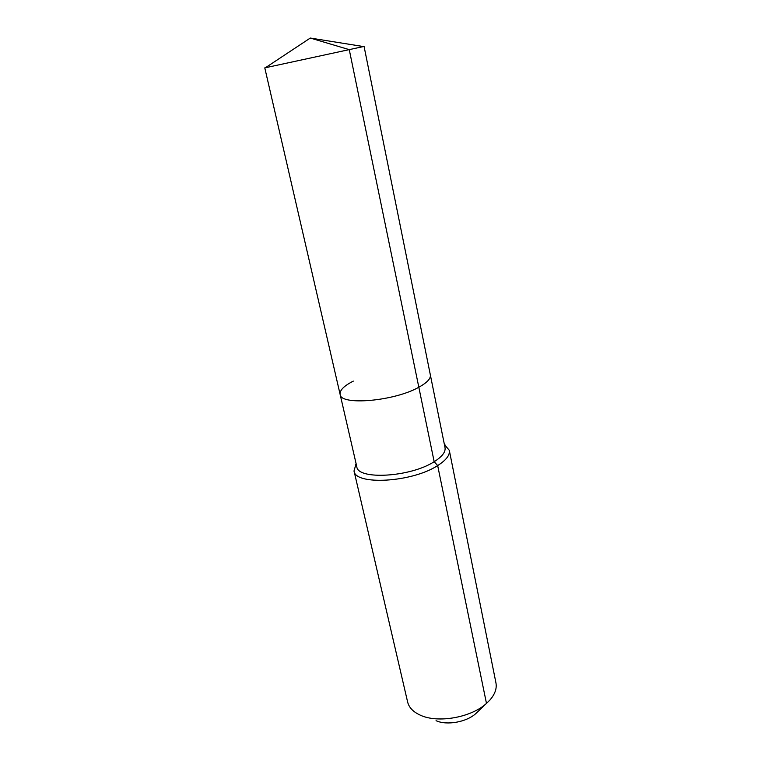 <?xml version="1.0" encoding="UTF-8"?>
<svg xmlns="http://www.w3.org/2000/svg" width="761" height="761" viewBox="0 0 761 761"><rect width="100%" height="100%" fill="white"/><g stroke="black" fill="none" stroke-linecap="round" stroke-linejoin="round"><path stroke-width="1.14" d="M265.418 67.748L363.444 46.554M353.332 381.109C343.962 385.894 339.558 390.326 340.129 394.426C340.329 405.822 394.217 401.275 418.826 387.235C427.092 382.678 430.935 378.569 430.346 374.916L364.072 46.421M356.1 463.62L354.027 470.926C354.826 485.613 412.158 482.455 437.67 465.57L434.17 461.699L418.826 387.235C394.217 401.275 340.329 405.822 340.129 394.426L356.804 466.702C357.565 480.191 410.502 477.204 434.17 461.699C442.131 456.667 445.746 451.977 445.023 447.63L430.346 374.916C430.935 378.569 427.092 382.678 418.826 387.235L349.261 49.646L310.298 38.05L363.473 46.554M354.027 470.926L407.611 701.956C408.98 707.587 413.29 712.02 420.51 715.254C438.003 723.416 471.192 717.518 486.479 703.43L437.67 465.57C446.222 460.129 450.093 455.049 449.304 450.322L444.395 444.529M436.053 720.686C446.774 725.642 466.512 722.122 475.825 713.571L489.684 700.301C494.926 694.365 497.009 688.553 495.944 682.855L449.304 450.322M475.825 713.571L477.328 712.144M340.129 394.426L264.78 67.881M310.298 38.05L265.389 67.758M444.414 444.605L445.594 445.28M356.119 463.696L355.311 464.8"/></g></svg>
